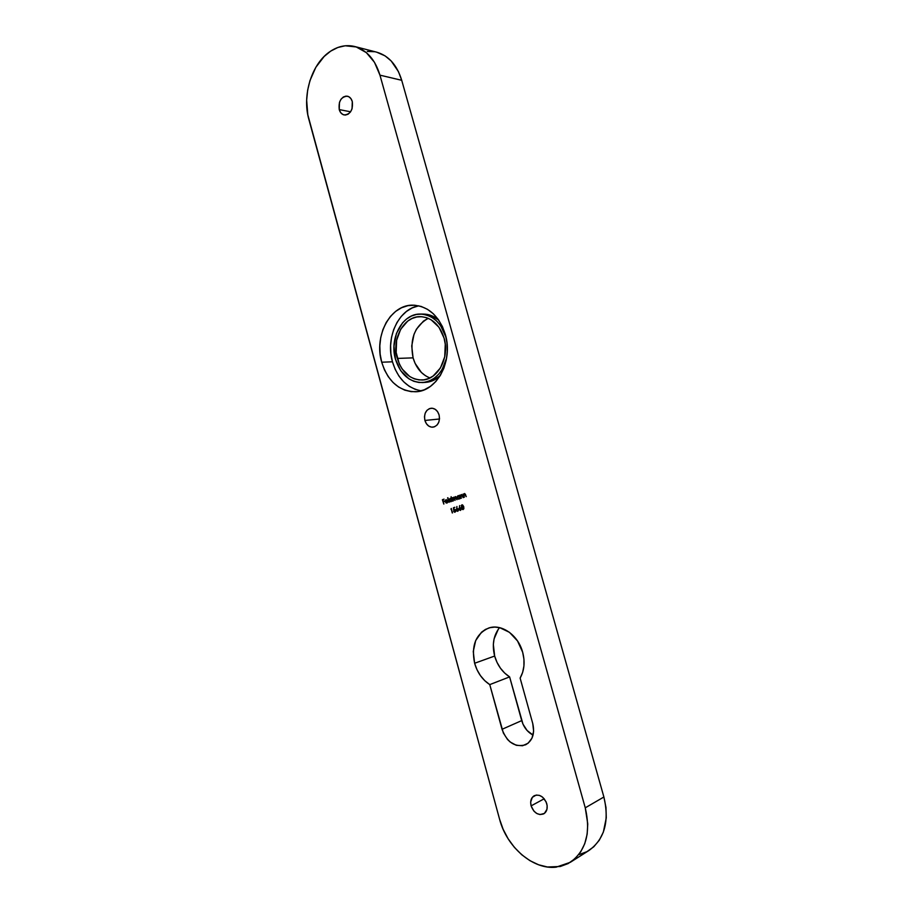 <?xml version="1.0" encoding="UTF-8"?>
<svg xmlns="http://www.w3.org/2000/svg" width="913" height="913" viewBox="0 0 913 913"><rect width="100%" height="100%" fill="white"/><g stroke="black" fill="none" stroke-linecap="round" stroke-linejoin="round"><path stroke-width="1.37" d="M546.773 803.714C547.834 808.416 546.819 811.794 543.726 813.86C538.168 815.64 533.957 812.981 531.104 805.882L544.205 798.772L531.104 805.882L530.67 802.093L532.336 797.323L536.205 795.063L539.412 795.371L542.539 797.117L546.088 801.819L547.149 805.643L546.944 809.34L544.399 813.415L540.017 814.579L536.798 813.494L533.9 811.098L531.104 805.882C530.031 801.135 531.092 797.745 534.253 795.702C539.754 794.002 543.92 796.672 546.773 803.714M418.77 305.798C398.479 309.028 385.32 337.867 392.453 361.799L381.702 362.221C373.657 335.664 390.673 304.018 413.429 305.17C428.642 306.369 439.279 316.126 445.327 334.443L446.971 342.889L447.279 351.551L446.24 360.087L443.901 368.144L440.363 375.403L435.775 381.577L430.331 386.439L424.248 389.805L417.789 391.563L411.181 391.654L404.699 390.113L398.57 387.009L393.024 382.467L388.253 376.67L384.43 369.833L381.702 362.221L380.139 354.118L379.819 345.799L380.732 337.57L382.878 329.73L386.165 322.574L390.479 316.377L395.683 311.356L401.583 307.738L407.963 305.65L414.582 305.204L421.19 306.448L427.512 309.336L433.321 313.764L438.354 319.596L442.417 326.58L445.327 334.443C453.339 360.658 437.156 391.255 415.929 391.757C399.392 391.506 387.979 381.657 381.702 362.221L392.453 361.799C397.612 378.45 407.187 388.128 421.201 390.844M522.658 652.224C525.169 661.948 524.324 670.564 520.125 678.097L532.758 723.575L533.626 731.222L531.994 738.126L528.102 743.228L522.578 745.738L516.29 745.293L510.196 742.018L507.502 739.45L503.348 732.979L489.756 684.613L484.746 680.664L480.432 675.62L477.008 669.72L474.623 663.26C471.062 645.753 475.73 634.021 488.615 628.064C501.397 623.396 518.207 635.071 522.658 652.224L523.936 659.14L523.925 665.988L522.635 672.413L520.125 678.097L532.758 723.575C534.95 733.641 532.576 740.705 525.648 744.768C515 747.633 507.137 742.486 502.036 729.304L489.756 684.613C482.384 679.729 477.339 672.607 474.623 663.26L473.265 651.448L475.684 640.561L481.528 632.207L485.488 629.399L489.973 627.676L494.789 627.094L499.776 627.688L509.465 632.332L517.523 640.949L522.658 652.224M499.548 627.642C493.511 635.322 491.879 644.795 494.652 656.048L474.623 663.26L494.652 656.048L493.34 644.475L494.081 638.929L498.258 629.308M424.899 420.448L439.495 418.999L424.899 420.448L424.477 416.773L425.196 413.235L426.93 410.371L429.452 408.613L432.351 408.237L435.204 409.298L437.578 411.649L439.085 414.936C440.18 421.635 438.137 425.72 432.979 427.181C429.121 427.25 426.428 425.002 424.899 420.448C423.803 413.703 425.88 409.629 431.13 408.214C434.919 408.202 437.578 410.439 439.085 414.936L439.518 418.645L438.788 422.205L437.019 425.081L434.474 426.816L431.575 427.158L428.733 426.074L426.394 423.712L424.899 420.448M339.237 109.583L350.592 111.797L339.237 109.583L339.465 102.347L341.051 99.186L343.356 96.983L346.038 96.093L348.675 96.641L350.877 98.547L352.292 101.548C353.148 109.891 350.455 114.365 344.212 114.97C341.816 114.41 340.15 112.607 339.237 109.583C338.381 101.206 341.097 96.744 347.397 96.185C349.747 96.778 351.379 98.558 352.292 101.548L352.053 108.83L350.444 112.002L348.115 114.193L345.434 115.061L342.809 114.479L340.629 112.561L339.237 109.583M425.504 382.376L432.511 380.778L440.123 375.779C435.798 379.808 430.959 381.999 425.629 382.364L422.582 382.558M579.184 854.579L586.945 851.658L593.735 846.819L599.282 840.222L603.345 832.131L606.266 817.877L605.981 807.537L603.892 797.003L401.72 80.298L379.956 75.163C375.186 59.596 366.752 50.044 354.666 46.506C346.484 44.543 338.495 46.084 330.689 51.128C311.824 63.043 301.849 95.157 308.856 119.341L499.582 819.235L503.131 829.289L508.142 838.785L514.418 847.39L521.768 854.773L529.917 860.651L538.579 864.782L547.423 866.996L560.32 866.483L568.171 863.561L575.042 858.654L580.645 851.955L584.742 843.715L587.15 834.242L587.755 823.925L585.256 807.822L379.956 75.163L374.467 62.289L366.318 52.612L356.253 46.962L345.228 45.776L337.81 47.499L330.689 51.128L324.126 56.492L315.83 67.311L309.964 80.595L307.635 90.261L306.654 100.179L307.795 114.741L499.582 819.235C506.647 846.944 533.032 869.986 556.131 867.167L570.294 862.317C586.02 850.768 591.008 832.61 585.256 807.822L379.956 75.163L401.72 80.298L398.433 71.591L391.163 60.943L385.069 55.864L376.635 52.155M459.102 509.397L459.616 505.597L459.501 507.856L460.7 507.845L461.327 509.237L460.426 510.435L459.193 509.648L460.54 510.401L461.259 508.678L459.501 507.856L459.616 505.597L459.102 509.397M453.681 510.082L453.43 507.754L454.857 507.286L453.795 508.13L453.932 509.351L455.587 509.694L455.781 511.463L454.617 512.239L453.624 511.291L455.245 511.542L455.051 509.671L453.681 510.082L454.514 509.58L455.496 510.31L454.925 511.737L453.624 511.291L455.028 512.193L455.815 510.23L453.932 509.351L453.795 508.13L454.857 507.286L453.43 507.754L454.857 507.308L453.43 507.754L453.681 510.082M446.674 503.074L445.27 501.808L446.811 503.097L447.918 501.773L447.176 502.983L445.955 502.88L445.578 500.039L447.473 500.21L447.861 501.032L445.601 501.785L446.309 502.664L447.553 502.276M456.18 498.019L455.77 497.151L454.879 497.357L454.914 500.358L454.218 497.984L453.316 497.756L453.179 500.94L452.277 497.699L454.48 497.756L455.701 496.661L456.979 499.673L455.199 496.649L454.48 497.756L452.277 497.699L453.179 500.94L453.51 497.653L454.914 500.358L455.256 497.071L456.18 498.019M451.193 508.975L452.289 512.958L451.193 508.975M464.318 497.231L463.096 494.07L463.576 494.561L464.649 493.534L466.269 496.592L464.432 494.001L463.793 494.972L464.318 497.231L463.793 495.166L464.432 494.001L466.269 496.592L464.375 493.579L463.576 494.561L463.096 494.07L464.318 497.231M461.339 498.224L460.118 495.074L460.597 495.554L461.67 494.538L463.279 497.585L461.453 495.006L460.814 495.964L461.339 498.224L460.814 496.158L461.453 495.006L463.279 497.585L461.396 494.584L460.597 495.554L460.118 495.074L461.339 498.224M459.25 496.021L460.3 498.566L458.406 499.126L457.265 498.156L457.219 496.512L458.029 495.702L459.25 496.021L458.029 495.702L457.151 497.825L458.783 499.126L459.832 498.11L460.3 498.566L459.25 496.021M451.433 498.669L452.46 501.18L451.992 500.712L450.588 501.728L449.458 500.758L449.413 499.114L450.36 498.281L451.433 498.669L450.212 498.327L449.344 500.438L450.965 501.728L451.992 500.712L452.46 501.18L451.433 498.669M449.173 502.264L447.918 497.722L449.173 502.264M456.409 510.264L456.922 506.475L456.808 508.735L457.995 508.724L458.623 510.116L457.63 511.326L456.5 510.527L457.847 511.28L458.554 509.557L456.808 508.735L456.922 506.475L456.409 510.264M463.736 506.806L463.85 508.792L462.617 509.545L461.213 505.551L462.526 504.889L463.621 506.418L461.875 504.855L461.35 507.582L463.062 509.58L461.35 507.582L462.092 504.809L461.43 505.494L462.56 509.374L463.165 509.545L463.736 506.806M443.901 504.022L442.383 499.708L444.049 499.149L442.816 500.062L443.182 501.42L444.677 501.408L443.307 501.865L443.901 504.022L443.307 501.865L444.677 501.408L443.182 501.42L442.816 500.062L444.049 499.149L442.383 499.708L443.901 504.022M420.608 314.072L423.689 314.095C429.064 314.175 434.04 316.126 438.594 319.938L430.126 315.133L423.598 314.095M374.661 51.721L367.3 51.425M533.055 735.102L527.109 730.503L523.001 724.192L509.614 676.898L504.661 673.052L500.392 668.122L497.003 662.359L494.652 656.048C497.334 665.189 502.321 672.139 509.614 676.898L489.756 684.613L509.614 676.898L521.711 720.608L502.036 729.304L521.711 720.608C523.731 727.284 527.509 732.112 533.055 735.102M354.712 46.517L376.681 52.167C388.664 55.67 397.007 65.04 401.72 80.298L603.892 797.003L585.256 807.822L603.892 797.003C609.542 821.221 604.6 839.036 589.045 850.437L570.34 862.294M418.656 305.821L412.299 307.875L406.422 311.459L401.241 316.423L396.938 322.563L393.651 329.65L391.517 337.399L390.593 345.548L390.912 353.776L392.453 361.799L395.169 369.331L398.97 376.099L403.717 381.828L409.241 386.325L415.347 389.394M458.623 499.091L457.151 497.825L458.326 495.645L457.287 497.106L458.349 499.012M459.456 495.987L459.296 495.382L459.456 495.987M458.725 498.703L459.753 497.014L458.725 498.703L457.47 497.733L458.28 496.067L459.753 497.014L459.159 498.601M458.394 496.056L457.413 497.277L458.44 498.715L459.753 497.014L458.566 496.067M461.225 498.258L460.118 495.074L461.225 498.258M460.803 495.519L461.636 494.538L460.803 495.519M461.784 494.937L463.165 497.619L461.67 494.96M464.203 497.277L463.096 494.07L464.203 497.277M463.781 494.515L464.614 493.534L463.781 494.515M464.557 493.967L465.413 494.264L466.144 496.626L464.66 493.967M450.874 509.089L451.387 508.45L450.874 509.089M452.494 512.901L451.399 508.94L452.494 512.901M453.373 500.872L452.277 497.699L453.373 500.872M452.962 498.11L453.67 497.197L452.962 498.11M454.685 497.711L455.416 496.615L454.685 497.711M455.621 497.003L456.865 499.708L455.439 497.037M453.601 497.631L455.119 500.29L453.704 497.619M450.794 501.682L449.344 500.438L450.486 498.27L449.47 499.719L450.531 501.602M451.638 498.624L451.102 496.695L451.638 498.624M450.737 498.635L451.946 499.753L451.33 501.203M451.239 501.237L449.653 500.335L450.463 498.681L451.707 499.662L451.239 501.237L451.912 499.628L450.566 498.669M451.707 499.662L450.326 498.715L449.744 500.575L451.033 501.283L451.707 499.662M449.059 502.31L447.61 497.836L449.059 502.31M445.259 500.632L445.476 501.773L445.259 500.632L446.297 499.662L445.259 500.632M447.359 502.47L445.601 501.785L447.861 501.032L446.08 499.708L445.396 501.18L446.309 502.937M446.331 500.062L447.644 500.701L446.206 500.096L445.647 500.621L446.331 500.062L447.438 500.735L445.521 501.374L445.647 500.621L445.521 501.374L447.644 500.701L445.521 501.374L447.644 500.701L446.503 500.039M455.028 512.193L453.944 511.212L455.016 512.193M454.948 511.725L455.701 510.276L454.617 509.557M453.875 509.911L453.635 507.708L453.875 509.911M454.514 509.58L455.541 509.899L455.541 511.394M457.835 511.28L456.614 510.23L456.648 508.803L456.717 510.481L457.835 511.28M457.573 508.986L458.463 509.648L458.075 510.721M457.733 510.812L458.463 509.648L456.957 509.203L457.139 510.744L457.938 510.778L456.728 510.184L457.219 509.055L458.258 509.682L457.733 510.812L458.463 509.648L457.413 509.02M460.54 510.401L459.307 509.351L459.342 507.925L459.399 509.614L460.529 510.401M460.266 508.107L461.156 508.769L460.78 509.842M460.643 509.899L461.156 508.769L460.106 508.142M459.912 508.176L461.156 508.769L460.426 509.945L459.422 509.306L459.912 508.176L459.456 508.587L460.129 509.968L460.951 508.803L459.912 508.176M462.834 505.391L463.633 506.863L462.629 505.277M463.268 509.043L463.633 506.863L462.982 509.1L461.658 507.48L462.012 505.311L463.633 506.863L463.37 508.998M462.161 505.277L461.567 507.114L462.937 509.112L463.496 507.194L462.092 505.288M443.798 504.056L442.383 499.708L444.06 499.171L442.588 499.673L443.798 504.056M443.398 501.374L444.563 500.986L443.398 501.374M428.277 318.306C414.57 326.169 409.503 339.351 413.087 357.862L397.315 358.432C391.415 339.02 403.854 315.978 420.425 316.651C431.723 317.439 439.61 324.594 444.072 338.107L438.993 327.276L431.084 319.755L426.462 317.633L421.612 316.697L416.75 316.982L412.06 318.477L407.7 321.102L400.659 329.296L396.619 340.298L396.162 352.464L399.335 364.025L402.165 369.035L409.789 376.59L414.308 378.838L419.09 379.934L423.94 379.831L428.688 378.518L433.139 376.03L440.454 367.928L444.734 356.755L445.27 344.247L444.072 338.107C449.949 357.314 437.966 379.797 422.228 380.013C410.211 379.728 401.903 372.538 397.315 358.432L413.087 357.862C416.123 367.973 421.738 374.672 429.943 377.948M446.023 337.251L440.534 325.542L436.551 320.931L431.963 317.416L426.953 315.111L421.715 314.118L416.465 314.437L411.386 316.058L406.684 318.899L402.53 322.86L396.436 333.428L393.971 346.175L395.466 359.231C400.442 374.513 409.435 382.285 422.468 382.558C434.554 381.052 442.6 372.903 446.605 358.113L442.109 369.537L438.48 374.421L434.177 378.279L429.361 380.961L424.237 382.376L418.987 382.49L413.829 381.292L408.933 378.849L400.704 370.678L395.466 359.231C389.098 338.244 402.576 313.296 420.516 314.072C432.705 314.951 441.207 322.677 446.023 337.251L446.046 337.308M427.798 318.523L423.461 321.114L416.442 329.171L414.011 334.341L411.729 345.959L413.087 357.862L415.095 363.363L421.395 372.47L425.469 375.734"/></g></svg>
